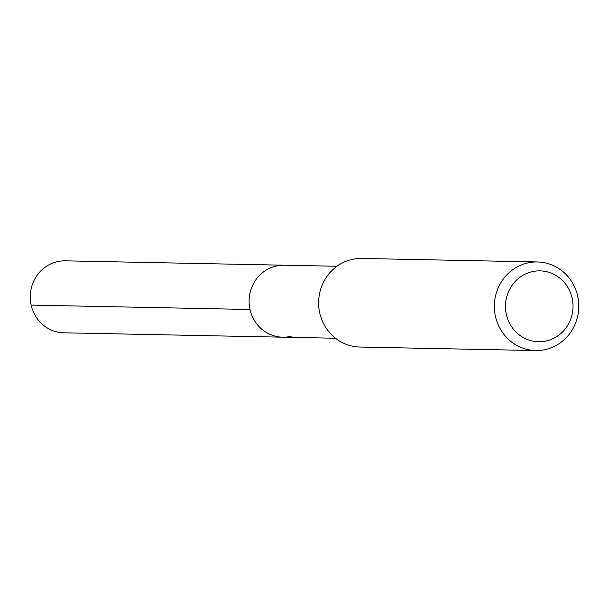 <?xml version="1.0" encoding="UTF-8"?>
<svg xmlns="http://www.w3.org/2000/svg" width="609" height="609" viewBox="0 0 609 609"><rect width="100%" height="100%" fill="white"/><g stroke="black" fill="none" stroke-linecap="round" stroke-linejoin="round"><path stroke-width="0.91" d="M336.952 266.262L65.277 260.835A36 34.294 91.1 0 0 56.728 261.794A36 34.294 91.1 0 0 30.45 300.656A36 34.294 91.1 0 0 63.838 332.811L282.675 337.188A36 34.294 -88.9 0 1 249.287 305.025A36 34.294 -88.9 0 1 275.565 266.171A36 34.294 -88.9 0 1 284.114 265.204A36 34.294 91.1 0 0 275.565 266.171A36 34.294 91.1 0 0 249.287 305.025A36 34.294 91.1 0 0 282.675 337.188A36 34.294 -88.9 0 0 291.224 336.229M537.458 261.961L361.716 258.452A44.305 42.204 91.1 0 0 351.195 259.632A44.305 42.204 91.1 0 0 318.857 307.461A44.305 42.204 91.1 0 0 359.942 347.039L535.692 350.548A44.305 42.204 -88.9 0 1 494.599 310.971A44.305 42.204 -88.9 0 1 526.937 263.141A44.305 42.204 -88.9 0 1 537.458 261.961A44.305 42.204 -88.9 0 1 578.55 301.539A44.305 42.204 -88.9 0 1 546.212 349.368A44.305 42.204 -88.9 0 1 535.692 350.548M546.973 340.796A35.444 33.761 -88.9 0 1 506.391 314.472A35.444 33.761 -88.9 0 1 531.558 271.82A35.444 33.761 -88.9 0 1 572.14 298.151A35.444 33.761 -88.9 0 1 546.973 340.796M31.166 305.109L250.01 309.486M335.513 338.239L282.675 337.188"/></g></svg>
